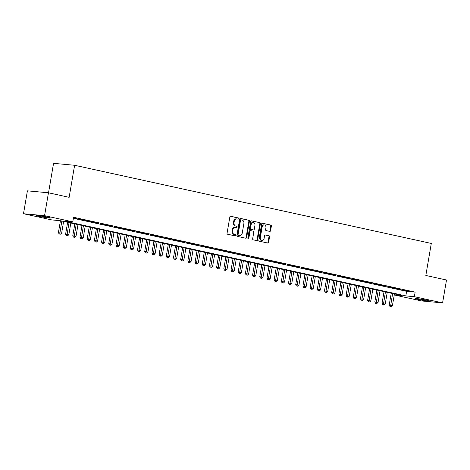 <?xml version="1.0" encoding="UTF-8"?>
<svg xmlns="http://www.w3.org/2000/svg" width="470" height="470" viewBox="0 0 470 470"><rect width="100%" height="100%" fill="white"/><g stroke="black" fill="none" stroke-linecap="round" stroke-linejoin="round"><path stroke-width="0.7" d="M238.578 218.65A0.64 0.505 95.3 0 0 238.19 217.916L230.694 216.27A0.911 0.723 95.3 0 0 229.836 217.017L227.069 233.185A0.911 0.723 95.3 0 0 227.621 234.242L235.123 235.881A0.64 0.505 95.3 0 0 235.335 234.624L234.366 234.413A2.92 2.303 95.3 0 1 232.597 231.04L232.826 229.695A2.92 2.303 95.3 0 1 235.358 227.28A2.92 2.303 95.3 0 1 235.576 227.316L236.551 227.527A0.64 0.505 95.3 0 0 236.763 226.27L235.793 226.058A2.92 2.303 95.3 0 1 234.025 222.686L234.254 221.341A2.92 2.303 95.3 0 1 236.786 218.926A2.92 2.303 95.3 0 1 237.009 218.961L237.979 219.173A0.64 0.505 95.3 0 0 238.578 218.65M237.644 219.102A0.64 0.505 95.3 0 0 237.626 217.863L230.406 216.282M234.788 235.811A0.64 0.505 95.3 0 0 234.765 234.571L234.366 234.413M236.216 227.457A0.64 0.505 95.3 0 0 236.193 226.217L235.793 226.058M418.277 299.455A7.256 0.435 9.7 0 1 415.562 298.638A7.256 0.435 9.7 0 1 419.628 298.938A7.256 0.435 9.7 0 1 427.154 300.271A7.256 0.435 9.7 0 1 429.868 301.088A7.256 0.435 9.7 0 1 425.797 300.788A7.256 0.435 9.7 0 1 418.277 299.455M38.94 216.335A7.256 0.435 9.7 0 1 36.225 215.524A7.256 0.435 9.7 0 1 40.291 215.824A7.256 0.435 9.7 0 1 47.817 217.158A7.256 0.435 9.7 0 1 50.531 217.968A7.256 0.435 9.7 0 1 46.459 217.669A7.256 0.435 9.7 0 1 38.94 216.335M269.739 231.399A0.911 0.723 95.3 0 0 270.597 230.653L271.372 226.117A0.911 0.723 95.3 0 0 270.82 225.065L262.489 223.238A0.911 0.723 95.3 0 0 261.631 223.984L258.87 240.152A0.911 0.723 95.3 0 0 259.422 241.21L267.747 243.031A0.911 0.723 95.3 0 0 268.611 242.291L269.545 236.809A0.911 0.723 95.3 0 0 268.993 235.758L265.427 234.976A0.911 0.723 95.3 0 0 264.569 235.717L264.105 238.437A2.444 1.927 95.3 0 1 261.99 240.452A2.444 1.927 95.3 0 1 260.327 237.609L262.148 226.963A2.444 1.927 95.3 0 1 264.263 224.942A2.444 1.927 95.3 0 1 265.926 227.791L265.62 229.566A0.911 0.723 95.3 0 0 266.173 230.617L269.739 231.399M394.265 294.843L401.844 295.542L60.26 220.7L51.724 219.907L23.5 213.727L27.413 190.844L48.463 192.788L69.143 197.318L74.618 165.281L431.301 243.437L425.826 275.473L446.5 280.002L442.587 302.886L421.537 300.941L394.248 294.96M48.463 192.788L44.556 215.671L72.779 221.852L64.243 221.064L405.827 295.912L414.364 296.699L442.587 302.886M73.385 218.321L406.609 291.335L415.145 292.123L73.561 217.275L72.779 221.852M415.145 292.123L414.364 296.699M249.423 221.305A0.911 0.723 95.3 0 0 248.871 220.254L240.54 218.427A0.911 0.723 95.3 0 0 239.682 219.173L236.915 235.347A0.911 0.723 95.3 0 0 237.468 236.398L245.798 238.225A0.911 0.723 95.3 0 0 246.656 237.479L249.423 221.305L248.853 221.253A0.911 0.723 95.3 0 0 248.301 220.201L240.258 218.438M251.515 220.835L259.845 222.657A0.911 0.723 95.3 0 1 260.398 223.714L257.63 239.882A0.911 0.723 95.3 0 1 256.773 240.628L253.207 239.847A0.911 0.723 95.3 0 1 252.654 238.795L253.776 232.233A0.911 0.723 95.3 0 0 253.224 231.181L250.863 230.664A0.911 0.723 95.3 0 0 249.999 231.405L248.836 238.237A0.64 0.505 95.3 0 1 247.849 238.02L250.657 221.576A0.911 0.723 95.3 0 1 251.515 220.835L251.374 220.818M73.443 217.957L76.986 218.55L73.479 217.78M84.177 220.125L78.443 219.049L84.177 220.125M91.368 221.699L85.634 220.624L91.368 221.699M98.559 223.279L92.825 222.198L98.559 223.279M105.75 224.854L100.016 223.779L105.75 224.854M112.941 226.428L107.207 225.353L112.941 226.428M120.132 228.003L114.398 226.928L120.132 228.003M127.329 229.577L121.589 228.502L127.329 229.577M134.52 231.158L128.78 230.077L134.52 231.158M141.711 232.732L135.971 231.657L141.711 232.732M148.902 234.307L143.162 233.232L148.902 234.307M156.093 235.881L150.353 234.806L156.093 235.881M163.284 237.462L157.544 236.381L163.284 237.462M170.475 239.036L164.735 237.955L170.475 239.036M177.666 240.611L171.926 239.536L177.666 240.611M184.857 242.185L179.117 241.11L184.857 242.185M192.048 243.76L186.308 242.684L192.048 243.76M199.239 245.34L193.499 244.259L199.239 245.34M206.43 246.915L200.69 245.834L206.43 246.915M213.621 248.489L207.881 247.414L213.621 248.489M220.812 250.064L215.072 248.988L220.812 250.064M228.003 251.638L222.263 250.563L228.003 251.638M235.194 253.218L229.46 252.137L235.194 253.218M242.385 254.793L236.651 253.712L242.385 254.793M249.576 256.367L243.842 255.292L249.576 256.367M256.767 257.942L251.033 256.867L256.767 257.942M263.958 259.516L258.224 258.441L263.958 259.516M271.149 261.097L265.415 260.016L271.149 261.097M278.34 262.671L272.606 261.596L278.34 262.671M285.531 264.246L279.797 263.171L285.531 264.246M292.722 265.82L286.988 264.745L292.722 265.82M299.913 267.395L294.179 266.32L299.913 267.395M307.104 268.975L301.37 267.894L307.104 268.975M314.295 270.55L308.561 269.475L314.295 270.55M321.492 272.124L315.752 271.049L321.492 272.124M328.683 273.699L322.943 272.624L328.683 273.699M335.874 275.273L330.134 274.198L335.874 275.273M343.065 276.853L337.325 275.772L343.065 276.853M350.256 278.428L344.516 277.353L350.256 278.428M357.447 280.002L351.707 278.927L357.447 280.002M364.638 281.577L358.898 280.502L364.638 281.577M371.829 283.151L366.089 282.076L371.829 283.151M379.02 284.732L373.28 283.651L379.02 284.732M386.211 286.306L380.471 285.231L386.211 286.306M393.402 287.881L387.662 286.806L393.402 287.881M400.593 289.455L394.853 288.38L400.593 289.455M402.044 289.955L407.784 291.03L402.044 289.955M74.618 165.281L53.562 163.337L48.527 192.8M23.5 213.727L44.556 215.671M406.609 291.335L405.827 295.912M236.439 218.908A2.92 2.303 95.3 0 0 236.216 218.873A2.92 2.303 95.3 0 0 233.69 221.288L234.254 221.341M235.223 226.005A2.92 2.303 95.3 0 1 233.455 222.633L233.69 221.288M235.012 227.263A2.92 2.303 95.3 0 0 234.788 227.227A2.92 2.303 95.3 0 0 232.256 229.642L232.826 229.695M233.796 234.36A2.92 2.303 95.3 0 1 232.027 230.993L232.256 229.642M245.51 238.161A0.911 0.723 95.3 0 0 246.086 237.426L248.853 221.253M241.098 219.854A0.64 0.505 95.3 0 0 240.499 220.377L238.073 234.571A0.64 0.505 95.3 0 0 238.46 235.311L239.483 235.535A2.92 2.303 95.3 0 0 239.706 235.57A2.92 2.303 95.3 0 0 242.232 233.155L243.889 223.45A2.92 2.303 95.3 0 0 242.126 220.083L241.098 219.854M241.004 219.848L240.534 219.801A0.64 0.505 95.3 0 0 239.929 220.324L240.499 220.377M239.706 235.57L239.136 235.517A2.92 2.303 95.3 0 1 238.913 235.482L237.891 235.258A0.64 0.505 95.3 0 1 237.503 234.518L239.929 220.324M251.233 220.841L259.845 222.657M256.491 240.564A0.911 0.723 95.3 0 0 257.067 239.829L259.828 223.661A0.911 0.723 95.3 0 0 259.276 222.604M250.721 230.653L250.293 230.611A0.911 0.723 95.3 0 0 249.435 231.358L248.266 238.184L248.836 238.237M248.007 238.625A0.64 0.505 95.3 0 0 248.266 238.184M254.94 225.43A2.444 1.927 95.3 0 0 253.277 222.58A2.444 1.927 95.3 0 0 251.162 224.601L250.522 228.355A0.911 0.723 95.3 0 0 251.074 229.407L253.442 229.924A0.911 0.723 95.3 0 0 254.299 229.178L254.94 225.43M253.277 222.58L252.707 222.533A2.444 1.927 95.3 0 0 250.598 224.548L251.162 224.601M253.013 229.883A0.911 0.723 95.3 0 1 252.872 229.871L250.504 229.354A0.911 0.723 95.3 0 1 249.952 228.303L250.598 224.548M264.263 224.942L263.693 224.889A2.444 1.927 95.3 0 0 261.579 226.91L262.148 226.963M261.99 240.452L261.426 240.399A2.444 1.927 95.3 0 1 259.757 237.556L261.579 226.91M267.465 242.972A0.911 0.723 95.3 0 0 268.041 242.238L268.975 236.757A0.911 0.723 95.3 0 0 268.423 235.705L265.145 234.982M269.451 231.334A0.911 0.723 95.3 0 0 270.027 230.6L270.802 226.064A0.911 0.723 95.3 0 0 270.25 225.013L262.207 223.25M60.436 220.736L58.403 232.626L61.629 233.149L63.626 221.435M61.828 221.041L59.737 234.025L59.167 233.972L60.454 234.183L59.737 234.025M61.629 233.149L60.454 234.183M59.167 233.972L58.403 232.626M39.762 215.748A7.209 0.435 -170.3 0 0 47.118 217.005M46.119 216.805A6.28 0.376 9.7 0 1 40.773 215.889M419.099 298.867A7.209 0.435 -170.3 0 0 426.454 300.124M425.456 299.925A6.28 0.376 9.7 0 1 420.11 299.008M67.627 222.31L65.594 234.201L68.82 234.724L70.817 223.009M69.02 222.616L66.928 235.599L66.358 235.546L67.645 235.758L66.928 235.599M68.82 234.724L67.645 235.758M66.358 235.546L65.594 234.201M74.818 223.89L72.785 235.775L76.011 236.304L78.008 224.589M76.21 224.19L74.119 237.174L73.549 237.127L74.842 237.332L74.119 237.174M76.011 236.304L74.842 237.332M73.549 237.127L72.785 235.775M82.009 225.465L79.976 237.35L83.202 237.879L85.199 226.164M83.402 225.77L81.31 238.754L80.74 238.701L82.033 238.913L81.31 238.754M83.202 237.879L82.033 238.913M80.74 238.701L79.976 237.35M89.2 227.039L87.173 238.93L90.393 239.453L92.396 227.738M90.598 227.345L88.501 240.329L87.931 240.276L89.224 240.487L88.501 240.329M90.393 239.453L89.224 240.487M87.931 240.276L87.173 238.93M96.391 228.614L94.364 240.505L97.584 241.028L99.587 229.313M97.789 228.919L95.692 241.903L95.122 241.85L96.415 242.062L95.692 241.903M97.584 241.028L96.415 242.062M95.122 241.85L94.364 240.505M103.582 230.188L101.555 242.079L104.775 242.602L106.778 230.888M104.98 230.494L102.883 243.478L102.313 243.425L103.606 243.636L102.883 243.478M104.775 242.602L103.606 243.636M102.313 243.425L101.555 242.079M110.779 231.769L108.746 243.654L111.966 244.183L113.969 232.468M112.171 232.068L110.074 245.052L109.504 245.005L110.797 245.211L110.074 245.052M111.966 244.183L110.797 245.211M109.504 245.005L108.746 243.654M117.97 233.343L115.937 245.228L119.157 245.757L121.16 234.042M119.362 233.649L117.265 246.633L116.695 246.58L117.988 246.791L117.265 246.633M119.157 245.757L117.988 246.791M116.695 246.58L115.937 245.228M125.161 234.918L123.128 246.809L126.348 247.332L128.351 235.617M126.553 235.223L124.456 248.207L123.892 248.154L125.179 248.366L124.456 248.207M126.348 247.332L125.179 248.366M123.892 248.154L123.128 246.809M132.352 236.492L130.319 248.383L133.539 248.906L135.542 237.191M133.744 236.798L131.647 249.782L131.083 249.729L132.37 249.94L131.647 249.782M133.539 248.906L132.37 249.94M131.083 249.729L130.319 248.383M139.543 238.067L137.51 249.958L140.73 250.481L142.733 238.766M140.935 238.372L138.838 251.356L138.274 251.303L139.561 251.515L138.838 251.356M140.73 250.481L139.561 251.515M138.274 251.303L137.51 249.958M146.734 239.647L144.701 251.532L147.921 252.061L149.924 240.346M148.126 239.953L146.029 252.936L145.465 252.883L146.752 253.089L146.029 252.936M147.921 252.061L146.752 253.089M145.465 252.883L144.701 251.532M153.925 241.222L151.892 253.107L155.112 253.636L157.115 241.921M155.317 241.527L153.226 254.511L152.656 254.458L153.943 254.67L153.226 254.511M155.112 253.636L153.943 254.67M152.656 254.458L151.892 253.107M161.116 242.796L159.083 254.687L162.303 255.21L164.306 243.495M162.508 243.102L160.417 256.085L159.847 256.033L161.134 256.244L160.417 256.085M162.303 255.21L161.134 256.244M159.847 256.033L159.083 254.687M168.307 244.371L166.274 256.262L169.494 256.784L171.497 245.07M169.699 244.676L167.608 257.66L167.038 257.607L168.325 257.818L167.608 257.66M169.494 256.784L168.325 257.818M167.038 257.607L166.274 256.262M175.498 245.945L173.465 257.836L176.685 258.359L178.688 246.644M176.89 246.251L174.799 259.234L174.229 259.182L175.516 259.393L174.799 259.234M176.685 258.359L175.516 259.393M174.229 259.182L173.465 257.836M182.689 247.525L180.656 259.411L183.876 259.939L185.879 248.225M184.081 247.831L181.99 260.815L181.42 260.762L182.707 260.968L181.99 260.815M183.876 259.939L182.707 260.968M181.42 260.762L180.656 259.411M189.88 249.1L187.847 260.985L191.067 261.514L193.07 249.799M191.272 249.405L189.181 262.389L188.611 262.336L189.898 262.548L189.181 262.389M191.067 261.514L189.898 262.548M188.611 262.336L187.847 260.985M197.071 250.675L195.038 262.566L198.258 263.088L200.261 251.374M198.463 250.98L196.372 263.964L195.802 263.911L197.089 264.122L196.372 263.964M198.258 263.088L197.089 264.122M195.802 263.911L195.038 262.566M204.262 252.249L202.229 264.14L205.449 264.663L207.452 252.948M205.654 252.555L203.563 265.538L202.993 265.485L204.28 265.697L203.563 265.538M205.449 264.663L204.28 265.697M202.993 265.485L202.229 264.14M211.453 253.824L209.42 265.714L212.64 266.237L214.643 254.523M212.845 254.129L210.754 267.113L210.184 267.06L211.471 267.271L210.754 267.113M212.64 266.237L211.471 267.271M210.184 267.06L209.42 265.714M218.644 255.404L216.611 267.289L219.831 267.818L221.834 256.103M220.036 255.709L217.945 268.693L217.375 268.64L218.662 268.846L217.945 268.693M219.831 267.818L218.662 268.846M217.375 268.64L216.611 267.289M225.835 256.978L223.802 268.863L227.022 269.392L229.025 257.678M227.227 257.284L225.136 270.268L224.566 270.215L225.853 270.426L225.136 270.268M227.022 269.392L225.853 270.426M224.566 270.215L223.802 268.863M233.026 258.553L230.993 270.444L234.213 270.967L236.216 259.252M234.418 258.858L232.327 271.842L231.757 271.789L233.044 272.001L232.327 271.842M234.213 270.967L233.044 272.001M231.757 271.789L230.993 270.444M240.217 260.127L238.184 272.018L241.404 272.541L243.407 260.827M241.609 260.433L239.518 273.417L238.948 273.364L240.235 273.575L239.518 273.417M241.404 272.541L240.235 273.575M238.948 273.364L238.184 272.018M247.408 261.702L245.375 273.593L248.595 274.116L250.598 262.401M248.8 262.007L246.709 274.991L246.139 274.938L247.426 275.15L246.709 274.991M248.595 274.116L247.426 275.15M246.139 274.938L245.375 273.593M254.599 263.282L252.566 275.167L255.792 275.696L257.789 263.981M255.991 263.588L253.9 276.572L253.33 276.519L254.617 276.724L253.9 276.572M255.792 275.696L254.617 276.724M253.33 276.519L252.566 275.167M261.79 264.857L259.757 276.742L262.983 277.271L264.98 265.556M263.182 265.162L261.091 278.146L260.521 278.093L261.813 278.305L261.091 278.146M262.983 277.271L261.813 278.305M260.521 278.093L259.757 276.742M268.981 266.431L266.948 278.322L270.174 278.845L272.171 267.13M270.373 266.737L268.282 279.721L267.712 279.668L269.005 279.879L268.282 279.721M270.174 278.845L269.005 279.879M267.712 279.668L266.948 278.322M276.172 268.006L274.139 279.897L277.365 280.42L279.362 268.705M277.564 268.311L275.473 281.295L274.903 281.242L276.196 281.454L275.473 281.295M277.365 280.42L276.196 281.454M274.903 281.242L274.139 279.897M283.363 269.58L281.336 281.471L284.556 282L286.559 270.279M284.761 269.886L282.664 282.87L282.094 282.817L283.387 283.028L282.664 282.87M284.556 282L283.387 283.028M282.094 282.817L281.336 281.471M290.554 271.161L288.527 283.046L291.747 283.575L293.75 271.86M291.952 271.466L289.855 284.45L289.285 284.397L290.578 284.603L289.855 284.45M291.747 283.575L290.578 284.603M289.285 284.397L288.527 283.046M297.751 272.735L295.718 284.626L298.938 285.149L300.941 273.434M299.143 273.041L297.046 286.024L296.476 285.971L297.769 286.183L297.046 286.024M298.938 285.149L297.769 286.183M296.476 285.971L295.718 284.626M304.942 274.31L302.909 286.201L306.129 286.724L308.132 275.009M306.334 274.615L304.237 287.599L303.667 287.546L304.96 287.757L304.237 287.599M306.129 286.724L304.96 287.757M303.667 287.546L302.909 286.201M312.133 275.884L310.1 287.775L313.32 288.298L315.323 276.583M313.525 276.19L311.428 289.173L310.864 289.12L312.151 289.332L311.428 289.173M313.32 288.298L312.151 289.332M310.864 289.12L310.1 287.775M319.324 277.459L317.291 289.35L320.511 289.878L322.514 278.158M320.716 277.764L318.619 290.748L318.055 290.695L319.341 290.907L318.619 290.748M320.511 289.878L319.341 290.907M318.055 290.695L317.291 289.35M326.515 279.039L324.482 290.924L327.702 291.453L329.705 279.738M327.907 279.345L325.81 292.328L325.246 292.275L326.532 292.481L325.81 292.328M327.702 291.453L326.532 292.481M325.246 292.275L324.482 290.924M333.706 280.613L331.673 292.505L334.893 293.027L336.896 281.313M335.098 280.919L333.001 293.903L332.437 293.85L333.724 294.061L333.001 293.903M334.893 293.027L333.724 294.061M332.437 293.85L331.673 292.505M340.897 282.188L338.864 294.079L342.084 294.602L344.087 282.887M342.289 282.493L340.198 295.477L339.628 295.424L340.914 295.636L340.198 295.477M342.084 294.602L340.914 295.636M339.628 295.424L338.864 294.079M348.088 283.762L346.055 295.654L349.275 296.176L351.278 284.462M349.48 284.068L347.389 297.052L346.819 296.999L348.106 297.21L347.389 297.052M349.275 296.176L348.106 297.21M346.819 296.999L346.055 295.654M355.279 285.337L353.246 297.228L356.466 297.757L358.469 286.036M356.671 285.642L354.58 298.626L354.01 298.579L355.296 298.785L354.58 298.626M356.466 297.757L355.296 298.785M354.01 298.579L353.246 297.228M362.47 286.917L360.437 298.803L363.657 299.331L365.66 287.617M363.862 287.223L361.771 300.207L361.201 300.154L362.488 300.359L361.771 300.207M363.657 299.331L362.488 300.359M361.201 300.154L360.437 298.803M369.661 288.492L367.628 300.383L370.848 300.906L372.851 289.191M371.053 288.797L368.962 301.781L368.392 301.728L369.679 301.94L368.962 301.781M370.848 300.906L369.679 301.94M368.392 301.728L367.628 300.383M376.852 290.066L374.819 301.957L378.039 302.48L380.042 290.766M378.244 290.372L376.153 303.356L375.583 303.303L376.87 303.514L376.153 303.356M378.039 302.48L376.87 303.514M375.583 303.303L374.819 301.957M384.043 291.641L382.01 303.532L385.23 304.055L387.233 292.34M385.435 291.946L383.344 304.93L382.774 304.877L384.061 305.089L383.344 304.93M385.23 304.055L384.061 305.089M382.774 304.877L382.01 303.532M391.234 293.221L389.201 305.106L392.421 305.635L394.424 293.92M392.626 293.521L390.535 306.505L389.965 306.458L391.252 306.663L390.535 306.505M392.421 305.635L391.252 306.663M389.965 306.458L389.201 305.106M237.626 217.863L238.19 217.916M234.765 234.571L235.335 234.624M236.193 226.217L236.763 226.27M233.455 222.633L234.025 222.686M232.027 230.993L232.597 231.04M246.086 237.426L246.656 237.479M248.301 220.201L248.871 220.254M237.503 234.518L238.073 234.571M237.891 235.258L238.46 235.311M238.913 235.482L239.483 235.535M259.828 223.661L260.398 223.714M257.067 239.829L257.63 239.882M249.435 231.358L249.999 231.405M249.952 228.303L250.522 228.355M250.504 229.354L251.074 229.407M252.872 229.871L253.442 229.924M259.757 237.556L260.327 237.609M268.423 235.705L268.993 235.758M268.975 236.757L269.545 236.809M268.041 242.238L268.611 242.291M270.25 225.013L270.82 225.065M270.802 226.064L271.372 226.117M270.027 230.6L270.597 230.653M236.216 218.873L236.786 218.926M234.788 227.227L235.358 227.28M240.481 219.796L241.051 219.848M250.222 230.6L250.792 230.653M252.942 229.883L253.512 229.936"/></g></svg>
